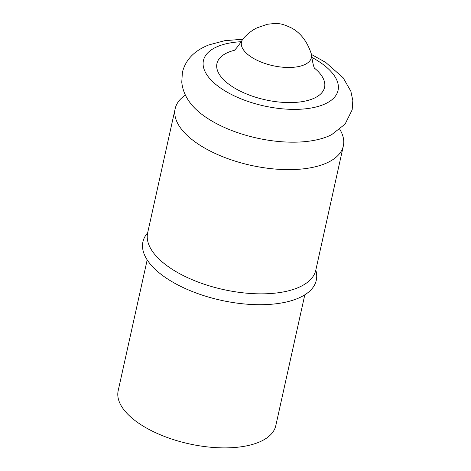 <?xml version="1.0" encoding="UTF-8"?>
<svg xmlns="http://www.w3.org/2000/svg" width="471" height="471" viewBox="0 0 471 471"><rect width="100%" height="100%" fill="white"/><g stroke="black" fill="none" stroke-linecap="round" stroke-linejoin="round"><path stroke-width="0.71" d="M339.803 129.319A86.116 38.969 -167.5 0 1 343.341 145.916A86.116 38.969 -167.5 0 1 324.154 164.038A86.116 38.969 -167.5 0 1 226.545 158.179A86.116 38.969 -167.5 0 1 175.188 108.636A86.116 38.969 -167.5 0 1 185.403 95.095M315.805 270.307L315.847 269.93A86.116 38.969 -167.5 0 1 315.805 270.124A86.116 38.969 -167.5 0 1 296.618 288.252A86.116 38.969 -167.5 0 1 199.009 282.394A86.116 38.969 -167.5 0 1 147.653 232.845L175.188 108.636M315.811 270.16A88.784 40.176 -167.5 0 1 296.506 298.938A88.784 40.176 -167.5 0 1 186.316 289.006A88.784 40.176 -167.5 0 1 147.629 232.874M233.522 50.532A55.125 24.945 12.5 0 0 236.106 88.942A55.125 24.945 12.5 0 0 307.369 100.57A55.125 24.945 12.5 0 0 315.028 68.601M253.91 58.622A35.825 16.208 -167.5 0 1 242.035 40.447A35.825 16.208 -167.5 0 1 243.242 38.622C247.228 34.024 251.779 30.45 256.901 27.901L267.34 24.286C277.725 23.097 280.168 22.643 291.626 28.03C300.669 32.964 307.21 41.519 311.254 53.7A35.825 16.208 -167.5 0 1 311.578 55.861A35.825 16.208 -167.5 0 1 291.461 67.418A35.825 16.208 -167.5 0 1 253.91 58.622M304.802 294.834L275.8 425.649A80.724 36.526 -167.5 0 1 255.576 443.458A80.724 36.526 -167.5 0 1 164.756 436.558A80.724 36.526 -167.5 0 1 118.18 390.706L147.182 259.892M311.431 54.448L325.726 62.443L343.129 77.756L350.842 91.203L352.82 100.482L352.178 109.796L345.084 124.114L331.719 134.612A82.101 37.15 -167.5 0 1 326.774 136.849A82.101 37.15 -167.5 0 1 190.496 103.302C185.403 96.696 182.495 89.643 181.771 82.148L182.389 72.404C185.509 59.799 194.317 50.638 208.812 44.933L224.655 40.706L242.765 39.228M311.637 57.274A68.949 31.198 -167.5 0 1 322.7 104.903A68.949 31.198 -167.5 0 1 227.416 92.322A68.949 31.198 -167.5 0 1 218.797 46.034A68.949 31.198 -167.5 0 1 241.387 41.695M147.7 232.65L147.57 233.015M242.035 40.447C236.919 47.983 233.904 51.445 232.992 50.827M311.578 55.861C313.027 64.857 314.298 69.266 315.387 69.096M343.341 145.916L315.805 270.124"/></g></svg>

